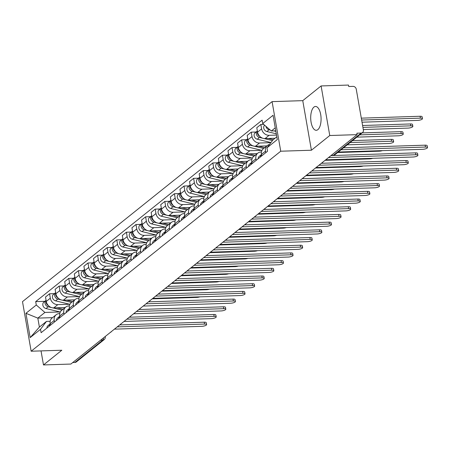 <?xml version="1.0" encoding="UTF-8"?>
<svg xmlns="http://www.w3.org/2000/svg" width="450" height="450" viewBox="0 0 450 450"><rect width="100%" height="100%" fill="white"/><g stroke="black" fill="none" stroke-linecap="round" stroke-linejoin="round"><path stroke-width="0.67" d="M317.858 129.656A11.919 5.181 -91.8 0 0 320.94 116.347A11.919 5.181 -91.8 0 0 315.506 106.47A11.919 5.181 -91.8 0 0 313.92 107.106A11.919 5.181 -91.8 0 0 310.838 120.414A11.919 5.181 -91.8 0 0 316.271 130.292A11.919 5.181 -91.8 0 0 317.858 129.656M329.76 135.523L321.103 85.944L302.76 100.648L272.087 101.633L22.5 301.641L31.151 351.219L280.738 151.211L311.411 150.227L329.76 135.523L357.131 134.64L70.852 364.056L43.481 364.939L61.824 350.235L31.151 351.219M321.103 85.944L348.48 85.061L348.733 86.507L352.997 86.372A3.054 2.616 51.3 0 1 356.248 89.173L363.392 130.078A3.054 2.616 51.3 0 1 362.548 132.553L334.659 154.901A3.054 2.616 -128.7 0 1 333.253 155.407L361.142 133.059A3.054 2.616 51.3 0 0 362.548 132.553M100.631 340.189L102.752 340.121A3.054 2.616 -128.7 0 0 104.158 339.615L76.269 361.969A3.054 2.616 -128.7 0 1 74.863 362.475L102.752 340.121A3.054 1.327 -91.8 0 0 103.567 337.838M72.742 362.543L74.863 362.475M41.029 350.904L43.481 364.939M361.142 133.059L356.878 133.2L357.131 134.64M276.519 135.079L269.106 135.315A7.031 6.019 -128.7 0 1 261.619 128.874L260.848 124.464L256.787 127.721L257.558 132.126A7.031 6.019 51.3 0 0 265.044 138.572L275.023 138.251M267.435 145.446L263.374 148.703A7.031 6.019 51.3 0 0 261.439 154.389L265.506 151.132A7.031 6.019 -128.7 0 1 267.435 145.446A7.031 6.019 -128.7 0 1 269.528 144.428M265.506 151.132L265.77 152.662M263.666 124.374L260.848 124.464M261.439 154.389L261.709 155.919M270.872 142.65L259.504 143.016A7.031 6.019 -128.7 0 1 252.017 136.569L251.246 132.159L247.179 135.416L247.95 139.826A7.031 6.019 51.3 0 0 255.437 146.273L266.861 145.901M256.168 160.357L255.898 158.828A7.031 6.019 -128.7 0 1 257.833 153.141A7.031 6.019 -128.7 0 1 261.067 151.976L261.45 151.965M256.089 132.002L251.246 132.159M257.833 153.141L253.766 156.398A7.031 6.019 51.3 0 0 251.837 162.084L252.101 163.614M261.726 150.328L249.896 150.711A7.031 6.019 -128.7 0 1 242.409 144.264L241.639 139.854L237.578 143.111L238.348 147.521A7.031 6.019 51.3 0 0 245.835 153.968L257.259 153.596M246.561 168.058L246.296 166.523A7.031 6.019 -128.7 0 1 248.226 160.836A7.031 6.019 -128.7 0 1 251.46 159.671L251.848 159.66M246.487 139.703L241.639 139.854M248.226 160.836L244.164 164.093A7.031 6.019 51.3 0 0 242.229 169.779L242.499 171.315M252.124 158.029L240.294 158.406A7.031 6.019 -128.7 0 1 232.808 151.959L232.037 147.555L227.976 150.806L228.741 155.216A7.031 6.019 51.3 0 0 236.227 161.662L247.652 161.297M236.959 175.753L236.689 174.223A7.031 6.019 -128.7 0 1 238.624 168.531A7.031 6.019 -128.7 0 1 241.858 167.366L242.241 167.355M236.88 147.398L232.037 147.555M238.624 168.531L234.557 171.787A7.031 6.019 51.3 0 0 232.627 177.48L232.898 179.01M242.516 165.724L230.687 166.101A7.031 6.019 -128.7 0 1 223.2 159.66L222.429 155.25L218.368 158.507L219.139 162.911A7.031 6.019 51.3 0 0 226.626 169.357L238.05 168.992M227.351 183.448L227.087 181.918A7.031 6.019 -128.7 0 1 229.016 176.231A7.031 6.019 -128.7 0 1 232.256 175.067L232.639 175.05M227.278 155.093L222.429 155.25M229.016 176.231L224.955 179.488A7.031 6.019 51.3 0 0 223.026 185.175L223.29 186.705M232.914 173.419L221.085 173.801A7.031 6.019 -128.7 0 1 213.598 167.355L212.828 162.945L208.766 166.202L209.537 170.612A7.031 6.019 51.3 0 0 217.024 177.058L228.448 176.687M217.749 191.143L217.485 189.613A7.031 6.019 -128.7 0 1 219.414 183.926A7.031 6.019 -128.7 0 1 222.649 182.762L223.031 182.751M217.671 162.787L212.828 162.945M219.414 183.926L215.353 187.183A7.031 6.019 51.3 0 0 213.418 192.87L213.688 194.4M223.307 181.114L211.483 181.496A7.031 6.019 -128.7 0 1 203.991 175.05L203.226 170.64L199.159 173.897L199.929 178.307A7.031 6.019 51.3 0 0 207.416 184.753L218.841 184.382M208.148 198.844L207.877 197.308A7.031 6.019 -128.7 0 1 209.812 191.621A7.031 6.019 -128.7 0 1 213.047 190.457L213.429 190.446M208.069 170.488L203.226 170.64M209.812 191.621L205.746 194.878A7.031 6.019 51.3 0 0 203.816 200.565L204.081 202.101M213.705 188.814L201.876 189.191A7.031 6.019 -128.7 0 1 194.389 182.745L193.618 178.341L189.557 181.592L190.328 186.002A7.031 6.019 51.3 0 0 197.814 192.448L209.239 192.083M198.54 206.539L198.276 205.009A7.031 6.019 -128.7 0 1 200.205 199.316A7.031 6.019 -128.7 0 1 203.439 198.152L203.828 198.141M198.467 178.183L193.618 178.341M200.205 199.316L196.144 202.573A7.031 6.019 51.3 0 0 194.209 208.266L194.479 209.796M204.097 196.509L192.274 196.886A7.031 6.019 -128.7 0 1 184.787 190.446L184.016 186.036L179.949 189.292L180.72 193.697A7.031 6.019 51.3 0 0 188.207 200.143L199.631 199.778M188.938 214.234L188.668 212.704A7.031 6.019 -128.7 0 1 190.603 207.017A7.031 6.019 -128.7 0 1 193.838 205.852L194.22 205.836M188.859 185.878L184.016 186.036M190.603 207.017L186.536 210.274A7.031 6.019 51.3 0 0 184.607 215.961L184.871 217.491M194.496 204.204L182.666 204.587A7.031 6.019 -128.7 0 1 175.179 198.141L174.409 193.731L170.347 196.987L171.118 201.398A7.031 6.019 51.3 0 0 178.605 207.844L190.029 207.472M179.331 221.929L179.066 220.399A7.031 6.019 -128.7 0 1 180.996 214.712A7.031 6.019 -128.7 0 1 184.23 213.547L184.618 213.536M179.257 193.573L174.409 193.731M180.996 214.712L176.934 217.969A7.031 6.019 51.3 0 0 175.005 223.656L175.269 225.186M184.894 211.899L173.064 212.282A7.031 6.019 -128.7 0 1 165.578 205.836L164.807 201.426L160.746 204.683L161.511 209.093A7.031 6.019 51.3 0 0 169.003 215.539L180.428 215.167M169.729 229.629L169.459 228.094A7.031 6.019 -128.7 0 1 171.394 222.407A7.031 6.019 -128.7 0 1 174.628 221.243L175.011 221.231M169.65 201.274L164.807 201.426M171.394 222.407L167.333 225.664A7.031 6.019 51.3 0 0 165.398 231.351L165.667 232.886M175.286 219.6L163.463 219.977A7.031 6.019 -128.7 0 1 155.97 213.531L155.205 209.126L151.138 212.377L151.909 216.787A7.031 6.019 51.3 0 0 159.396 223.234L170.82 222.868M160.127 237.324L159.857 235.794A7.031 6.019 -128.7 0 1 161.792 230.102A7.031 6.019 -128.7 0 1 165.026 228.938L165.409 228.926M160.048 208.969L155.205 209.126M161.792 230.102L157.725 233.359A7.031 6.019 51.3 0 0 155.796 239.051L156.06 240.581M165.684 227.295L153.855 227.672A7.031 6.019 -128.7 0 1 146.368 221.231L145.597 216.821L141.536 220.078L142.307 224.482A7.031 6.019 51.3 0 0 149.794 230.929L161.218 230.563M150.519 245.019L150.255 243.489A7.031 6.019 -128.7 0 1 152.184 237.803A7.031 6.019 -128.7 0 1 155.419 236.638L155.801 236.621M150.446 216.664L145.597 216.821M152.184 237.803L148.123 241.059A7.031 6.019 51.3 0 0 146.188 246.746L146.458 248.276M156.077 234.99L144.253 235.373A7.031 6.019 -128.7 0 1 136.766 228.926L135.996 224.516L131.929 227.773L132.699 232.183A7.031 6.019 51.3 0 0 140.186 238.629L151.611 238.258M140.918 252.714L140.648 251.184A7.031 6.019 -128.7 0 1 142.582 245.498A7.031 6.019 -128.7 0 1 145.817 244.333L146.199 244.322M140.839 224.359L135.996 224.516M142.582 245.498L138.516 248.754A7.031 6.019 51.3 0 0 136.586 254.441L136.851 255.971M146.475 242.685L134.646 243.067A7.031 6.019 -128.7 0 1 127.159 236.621L126.388 232.211L122.327 235.468L123.097 239.878A7.031 6.019 51.3 0 0 130.584 246.324L142.009 245.953M131.31 260.415L131.046 258.879A7.031 6.019 -128.7 0 1 132.975 253.192A7.031 6.019 -128.7 0 1 136.209 252.028L136.597 252.017M131.237 232.059L126.388 232.211M132.975 253.192L128.914 256.449A7.031 6.019 51.3 0 0 126.979 262.136L127.249 263.672M136.873 250.386L125.044 250.763A7.031 6.019 -128.7 0 1 117.557 244.316L116.786 239.912L112.725 243.163L113.49 247.573A7.031 6.019 51.3 0 0 120.983 254.019L132.407 253.654M121.708 268.11L121.438 266.58A7.031 6.019 -128.7 0 1 123.373 260.887A7.031 6.019 -128.7 0 1 126.608 259.723L126.99 259.712M121.629 239.754L116.786 239.912M123.373 260.887L119.312 264.144A7.031 6.019 51.3 0 0 117.377 269.837L117.647 271.367M127.266 258.081L115.442 258.457A7.031 6.019 -128.7 0 1 107.949 252.017L107.184 247.607L103.117 250.864L103.888 255.274A7.031 6.019 51.3 0 0 111.375 261.714L122.799 261.349M112.106 275.805L111.836 274.275A7.031 6.019 -128.7 0 1 113.771 268.588A7.031 6.019 -128.7 0 1 117.006 267.424L117.388 267.407M112.028 247.449L107.184 247.607M113.771 268.588L109.704 271.845A7.031 6.019 51.3 0 0 107.775 277.532L108.039 279.062M117.664 265.776L105.834 266.158A7.031 6.019 -128.7 0 1 98.347 259.712L97.577 255.302L93.516 258.559L94.286 262.969A7.031 6.019 51.3 0 0 101.773 269.415L113.198 269.044M102.499 283.5L102.234 281.97A7.031 6.019 -128.7 0 1 104.164 276.283A7.031 6.019 -128.7 0 1 107.398 275.119L107.781 275.108M102.42 255.144L97.577 255.302M104.164 276.283L100.103 279.54A7.031 6.019 51.3 0 0 98.168 285.227L98.438 286.757M108.056 273.471L96.233 273.853A7.031 6.019 -128.7 0 1 88.746 267.407L87.975 262.997L83.908 266.254L84.679 270.664A7.031 6.019 51.3 0 0 92.166 277.11L103.59 276.739M92.897 291.201L92.627 289.665A7.031 6.019 -128.7 0 1 94.562 283.978A7.031 6.019 -128.7 0 1 97.796 282.814L98.179 282.803M92.818 262.845L87.975 262.997M94.562 283.978L90.495 287.235A7.031 6.019 51.3 0 0 88.566 292.922L88.83 294.457M98.454 281.171L86.625 281.548A7.031 6.019 -128.7 0 1 79.138 275.102L78.367 270.697L74.306 273.954L75.077 278.359A7.031 6.019 51.3 0 0 82.564 284.805L93.988 284.439M83.289 298.896L83.025 297.366A7.031 6.019 -128.7 0 1 84.954 291.673A7.031 6.019 -128.7 0 1 88.189 290.509L88.577 290.498M83.216 270.54L78.367 270.697M84.954 291.673L80.893 294.93A7.031 6.019 51.3 0 0 78.958 300.623L79.228 302.152M88.853 288.866L77.023 289.243A7.031 6.019 -128.7 0 1 69.536 282.803L68.766 278.392L64.704 281.649L65.469 286.059A7.031 6.019 51.3 0 0 72.962 292.5L84.386 292.134M73.688 306.591L73.418 305.061A7.031 6.019 -128.7 0 1 75.353 299.374A7.031 6.019 -128.7 0 1 78.587 298.209L78.969 298.192M73.609 278.235L68.766 278.392M75.353 299.374L71.291 302.631A7.031 6.019 51.3 0 0 69.356 308.317L69.626 309.848M79.245 296.561L67.421 296.944A7.031 6.019 -128.7 0 1 59.929 290.498L59.164 286.088L55.097 289.344L55.867 293.754A7.031 6.019 51.3 0 0 63.354 300.201L74.779 299.829M64.086 314.286L63.816 312.756A7.031 6.019 -128.7 0 1 65.745 307.069A7.031 6.019 -128.7 0 1 68.985 305.904L69.367 305.893M64.007 285.93L59.164 286.088M65.745 307.069L61.684 310.326A7.031 6.019 51.3 0 0 59.754 316.012L60.019 317.543M69.643 304.256L57.814 304.639A7.031 6.019 -128.7 0 1 50.327 298.192L49.556 293.782L45.495 297.039L46.266 301.449A7.031 6.019 51.3 0 0 53.752 307.896L65.177 307.524M54.478 321.986L54.214 320.451A7.031 6.019 -128.7 0 1 56.143 314.764A7.031 6.019 -128.7 0 1 59.377 313.599L59.76 313.588M54.399 293.631L49.556 293.782M56.143 314.764L52.082 318.021A7.031 6.019 51.3 0 0 50.147 323.707L50.417 325.243M275.259 127.851L271.344 130.984L275.777 130.843M271.344 130.984L262.721 123.559L273.06 115.267L277.301 139.551L266.957 147.842L272.908 139.944L276.823 136.811M52.554 317.644L37.828 318.116L39.392 327.077L46.474 321.401L40.523 329.299L41.113 332.696L267.548 151.239L266.957 147.842M40.523 329.299L30.178 337.59L25.937 313.301L36.281 305.016L44.91 312.441L37.828 318.116L25.937 313.301M262.721 123.559L262.125 120.161L35.691 301.618L36.281 305.016M272.087 101.633L280.738 151.211M302.76 100.648L311.411 150.227M60.036 311.957L44.91 312.441M46.474 321.401L50.158 321.283M44.797 301.326L35.691 301.618M39.392 327.077L30.178 337.59M343.524 147.797L425.126 145.17A3.516 0.979 -9.9 0 1 427.174 145.704L427.5 147.583A3.516 0.979 170.1 0 0 425.452 147.049L341.072 149.766M338.237 152.038L422.623 149.321A3.516 0.979 170.1 0 0 427.5 147.583M362.014 122.198L417.577 120.409A3.516 0.979 170.1 0 0 422.454 118.671A3.516 0.979 170.1 0 0 420.407 118.142L361.637 120.032M275.878 131.4L273.836 130.905M270.242 130.033L269.094 129.757A3.819 3.274 -128.7 0 1 265.95 126.337M276.3 133.813L266.878 131.529A3.819 3.274 -128.7 0 1 263.914 128.801A3.819 3.274 -128.7 0 1 264.611 125.184M361.311 118.153L420.081 116.263A3.516 0.979 -9.9 0 1 422.128 116.792L422.454 118.671M258.188 158.743A3.819 3.274 51.3 0 1 259.296 156.291L261.467 154.553A3.819 3.274 51.3 0 0 260.404 156.966M333.354 155.514L415.524 152.871A3.516 0.979 -9.9 0 1 417.566 153.399L417.898 155.278A3.516 0.979 170.1 0 0 415.851 154.749L328.534 157.556M261.579 155.177A3.819 3.274 51.3 0 0 261.45 156.127M325.704 159.829L413.016 157.016A3.516 0.979 170.1 0 0 417.898 155.278M248.58 166.438A3.819 3.274 51.3 0 1 249.688 163.986L251.865 162.248A3.819 3.274 51.3 0 0 250.802 164.661M321.39 163.288L405.917 160.566A3.516 0.979 -9.9 0 1 407.964 161.094L408.291 162.973A3.516 0.979 170.1 0 0 406.243 162.444L318.932 165.257M251.972 162.872A3.819 3.274 51.3 0 0 251.848 163.822M316.097 167.524L403.414 164.711A3.516 0.979 170.1 0 0 408.291 162.973M273.229 139.686L268.211 138.471M259.757 136.333A3.819 3.274 -128.7 0 1 257.468 131.614M363.296 129.544L407.97 128.109A3.516 0.979 170.1 0 0 412.853 126.371A3.516 0.979 170.1 0 0 410.805 125.837L362.919 127.378M272.424 140.586L263.689 138.471M262.991 138.296L259.493 137.453A3.819 3.274 -128.7 0 1 256.494 134.623A3.819 3.274 -128.7 0 1 257.355 130.989L255.184 132.733A3.819 3.274 -128.7 0 0 254.267 136.367A3.819 3.274 -128.7 0 0 257.276 139.23L259.493 137.453M270.951 142.543L257.276 139.23M362.588 125.499L410.479 123.958A3.516 0.979 -9.9 0 1 412.521 124.487L412.853 126.371M264.69 147.645L258.604 146.166M250.155 144.028A3.819 3.274 -128.7 0 1 247.86 139.314M356.827 137.143L398.368 135.804A3.516 0.979 170.1 0 0 403.245 134.066A3.516 0.979 170.1 0 0 401.197 133.532L359.657 134.871M263.644 148.483L254.081 146.166M253.384 145.997L249.885 145.148A3.819 3.274 -128.7 0 1 246.887 142.318A3.819 3.274 -128.7 0 1 247.753 138.684L245.576 140.428A3.819 3.274 -128.7 0 0 244.665 144.067A3.819 3.274 -128.7 0 0 247.669 146.925L249.885 145.148M261.99 150.396L247.669 146.925M362.115 132.902L400.871 131.653A3.516 0.979 -9.9 0 1 402.919 132.188L403.245 134.066M238.978 174.133A3.819 3.274 51.3 0 1 240.086 171.686L242.257 169.942A3.819 3.274 51.3 0 0 241.194 172.356M311.782 170.983L396.315 168.261A3.516 0.979 -9.9 0 1 398.357 168.789L398.689 170.668A3.516 0.979 170.1 0 0 396.641 170.139L309.33 172.952M242.37 170.572A3.819 3.274 51.3 0 0 242.241 171.518M306.495 175.219L393.812 172.412A3.516 0.979 170.1 0 0 398.689 170.668M229.376 181.828A3.819 3.274 51.3 0 1 230.484 179.381L232.656 177.638A3.819 3.274 51.3 0 0 231.593 180.056M302.181 178.678L386.707 175.956A3.516 0.979 -9.9 0 1 388.755 176.49L389.081 178.369A3.516 0.979 170.1 0 0 387.039 177.834L299.723 180.647M232.763 178.268A3.819 3.274 51.3 0 0 232.639 179.213M296.893 182.919L384.204 180.107A3.516 0.979 170.1 0 0 389.081 178.369M219.769 189.529A3.819 3.274 51.3 0 1 220.877 187.076L223.054 185.338A3.819 3.274 51.3 0 0 221.985 187.751M292.573 186.373L377.106 183.656A3.516 0.979 -9.9 0 1 379.153 184.185L379.479 186.064A3.516 0.979 170.1 0 0 377.432 185.535L290.121 188.342M223.161 185.963A3.819 3.274 51.3 0 0 223.031 186.913M287.286 190.614L374.603 187.802A3.516 0.979 170.1 0 0 379.479 186.064M255.088 155.34L249.002 153.866M240.547 151.723A3.819 3.274 -128.7 0 1 238.258 147.009M347.22 144.838L388.766 143.499A3.516 0.979 170.1 0 0 393.643 141.761A3.516 0.979 170.1 0 0 391.596 141.233L350.055 142.571M254.042 156.178L244.479 153.861M243.782 153.692L240.283 152.843A3.819 3.274 -128.7 0 1 237.285 150.013A3.819 3.274 -128.7 0 1 238.146 146.385L235.974 148.123A3.819 3.274 -128.7 0 0 235.058 151.763A3.819 3.274 -128.7 0 0 238.067 154.62L240.283 152.843M252.388 158.091L238.067 154.62M352.507 140.602L391.269 139.354A3.516 0.979 -9.9 0 1 393.317 139.882L393.643 141.761M245.481 163.035L239.4 161.561M230.946 159.418A3.819 3.274 -128.7 0 1 228.651 154.704M337.618 152.533L379.159 151.194A3.516 0.979 170.1 0 0 382.399 150.615M244.434 163.873L234.872 161.556M234.174 161.387L230.676 160.543A3.819 3.274 -128.7 0 1 227.683 157.714A3.819 3.274 -128.7 0 1 228.544 154.08L226.373 155.818A3.819 3.274 -128.7 0 0 225.456 159.458A3.819 3.274 -128.7 0 0 228.459 162.315L230.676 160.543M242.781 165.786L228.459 162.315M235.879 170.73L229.792 169.256M221.338 167.119A3.819 3.274 -128.7 0 1 219.049 162.399M325.086 160.324L369.557 158.895A3.516 0.979 170.1 0 0 372.791 158.31M234.833 171.568L225.27 169.256M224.572 169.082L221.074 168.238A3.819 3.274 -128.7 0 1 218.076 165.409A3.819 3.274 -128.7 0 1 218.942 161.775L216.765 163.519A3.819 3.274 -128.7 0 0 215.854 167.153A3.819 3.274 -128.7 0 0 218.857 170.016L221.074 168.238M233.179 173.481L218.857 170.016M210.167 197.224A3.819 3.274 51.3 0 1 211.275 194.771L213.446 193.033A3.819 3.274 51.3 0 0 212.383 195.446M282.971 194.074L367.504 191.351A3.516 0.979 -9.9 0 1 369.546 191.88L369.877 193.759A3.516 0.979 170.1 0 0 367.83 193.23L280.513 196.042M213.559 193.657A3.819 3.274 51.3 0 0 213.429 194.608M277.684 198.309L364.995 195.497A3.516 0.979 170.1 0 0 369.877 193.759M226.277 178.431L220.191 176.951M211.736 174.814A3.819 3.274 -128.7 0 1 209.447 170.1M315.478 168.019L359.949 166.59A3.516 0.979 170.1 0 0 363.189 166.011M225.225 179.269L215.668 176.951M214.965 176.782L211.472 175.933A3.819 3.274 -128.7 0 1 208.474 173.104A3.819 3.274 -128.7 0 1 209.334 169.47L207.163 171.214A3.819 3.274 -128.7 0 0 206.246 174.853A3.819 3.274 -128.7 0 0 209.256 177.711L211.472 175.933M223.571 181.181L209.256 177.711M200.559 204.919A3.819 3.274 51.3 0 1 201.667 202.472L203.844 200.728A3.819 3.274 51.3 0 0 202.776 203.141M273.369 201.769L357.896 199.046A3.516 0.979 -9.9 0 1 359.944 199.575L360.27 201.454A3.516 0.979 170.1 0 0 358.223 200.925L270.911 203.737M203.951 201.358A3.819 3.274 51.3 0 0 203.828 202.303M268.076 206.004L355.393 203.197A3.516 0.979 170.1 0 0 360.27 201.454M216.669 186.126L210.583 184.652M202.134 182.509A3.819 3.274 -128.7 0 1 199.839 177.795M305.876 175.719L350.348 174.285A3.516 0.979 170.1 0 0 353.588 173.706M215.623 186.964L206.061 184.646M205.363 184.477L201.864 183.628A3.819 3.274 -128.7 0 1 198.866 180.799A3.819 3.274 -128.7 0 1 199.732 177.171L197.556 178.909A3.819 3.274 -128.7 0 0 196.644 182.548A3.819 3.274 -128.7 0 0 199.648 185.406L201.864 183.628M213.969 188.876L199.648 185.406M190.958 212.614A3.819 3.274 51.3 0 1 192.066 210.167L194.237 208.423A3.819 3.274 51.3 0 0 193.174 210.842M263.762 209.464L348.294 206.741A3.516 0.979 -9.9 0 1 350.336 207.276L350.668 209.154A3.516 0.979 170.1 0 0 348.621 208.62L261.304 211.433M194.349 209.053A3.819 3.274 51.3 0 0 194.22 209.998M258.474 213.705L345.791 210.893A3.516 0.979 170.1 0 0 350.668 209.154M207.067 193.821L200.981 192.347M192.527 190.204A3.819 3.274 -128.7 0 1 190.237 185.49M296.269 183.414L340.746 181.98A3.516 0.979 170.1 0 0 343.98 181.401M206.021 194.659L196.459 192.341M195.761 192.172L192.263 191.329A3.819 3.274 -128.7 0 1 189.264 188.499A3.819 3.274 -128.7 0 1 190.125 184.866L187.954 186.604A3.819 3.274 -128.7 0 0 187.037 190.243A3.819 3.274 -128.7 0 0 190.046 193.101L192.263 191.329M204.368 196.571L190.046 193.101M181.356 220.314A3.819 3.274 51.3 0 1 182.458 217.862L184.635 216.124A3.819 3.274 51.3 0 0 183.572 218.537M254.16 217.159L338.687 214.442A3.516 0.979 -9.9 0 1 340.734 214.971L341.061 216.849A3.516 0.979 170.1 0 0 339.019 216.321L251.702 219.127M184.742 216.748A3.819 3.274 51.3 0 0 184.618 217.699M248.873 221.4L336.184 218.588A3.516 0.979 170.1 0 0 341.061 216.849M197.46 201.516L191.379 200.042M182.925 197.904A3.819 3.274 -128.7 0 1 180.63 193.185M286.667 191.109L331.138 189.681A3.516 0.979 170.1 0 0 334.378 189.096M196.414 202.354L186.851 200.042M186.154 199.868L182.655 199.024A3.819 3.274 -128.7 0 1 179.662 196.194A3.819 3.274 -128.7 0 1 180.523 192.561L178.346 194.304A3.819 3.274 -128.7 0 0 177.435 197.938A3.819 3.274 -128.7 0 0 180.439 200.801L182.655 199.024M194.76 204.266L180.439 200.801M171.748 228.009A3.819 3.274 51.3 0 1 172.856 225.557L175.033 223.819A3.819 3.274 51.3 0 0 173.964 226.232M244.553 224.859L329.085 222.137A3.516 0.979 -9.9 0 1 331.132 222.666L331.459 224.544A3.516 0.979 170.1 0 0 329.411 224.016L242.1 226.828M175.14 224.443A3.819 3.274 51.3 0 0 175.011 225.394M239.265 229.095L326.582 226.282A3.516 0.979 170.1 0 0 331.459 224.544M187.858 209.216L181.772 207.737M173.317 205.599A3.819 3.274 -128.7 0 1 171.028 200.886M277.059 198.804L321.536 197.376A3.516 0.979 170.1 0 0 324.771 196.796M186.812 210.054L177.249 207.737M176.552 207.568L173.053 206.719A3.819 3.274 -128.7 0 1 170.055 203.889A3.819 3.274 -128.7 0 1 170.921 200.256L168.744 201.999A3.819 3.274 -128.7 0 0 167.828 205.639A3.819 3.274 -128.7 0 0 170.837 208.496L173.053 206.719M185.158 211.967L170.837 208.496M162.146 235.704A3.819 3.274 51.3 0 1 163.254 233.257L165.426 231.514A3.819 3.274 51.3 0 0 164.362 233.927M234.951 232.554L319.478 229.832A3.516 0.979 -9.9 0 1 321.525 230.361L321.857 232.239A3.516 0.979 170.1 0 0 319.809 231.711L232.493 234.523M165.538 232.144A3.819 3.274 51.3 0 0 165.409 233.089M229.663 236.79L316.974 233.983A3.516 0.979 170.1 0 0 321.857 232.239M178.256 216.911L172.17 215.438M163.716 213.294A3.819 3.274 -128.7 0 1 161.426 208.581M267.457 206.505L311.929 205.071A3.516 0.979 170.1 0 0 315.169 204.491M177.204 217.749L167.648 215.432M166.944 215.263L163.451 214.414A3.819 3.274 -128.7 0 1 160.453 211.584A3.819 3.274 -128.7 0 1 161.314 207.956L159.143 209.694A3.819 3.274 -128.7 0 0 158.226 213.334A3.819 3.274 -128.7 0 0 161.235 216.191L163.451 214.414M175.551 219.662L161.235 216.191M152.539 243.399A3.819 3.274 51.3 0 1 153.647 240.953L155.824 239.209A3.819 3.274 51.3 0 0 154.755 241.627M225.349 240.249L309.876 237.527A3.516 0.979 -9.9 0 1 311.923 238.061L312.249 239.94A3.516 0.979 170.1 0 0 310.202 239.406L222.891 242.218M155.931 239.839A3.819 3.274 51.3 0 0 155.801 240.784M220.056 244.491L307.373 241.678A3.516 0.979 170.1 0 0 312.249 239.94M168.649 224.606L162.562 223.132M154.114 220.989A3.819 3.274 -128.7 0 1 151.819 216.276M257.856 214.2L302.327 212.766A3.516 0.979 170.1 0 0 305.567 212.186M167.602 225.444L158.04 223.127M157.343 222.958L153.844 222.114A3.819 3.274 -128.7 0 1 150.846 219.285A3.819 3.274 -128.7 0 1 151.712 215.651L149.535 217.389A3.819 3.274 -128.7 0 0 148.624 221.029A3.819 3.274 -128.7 0 0 151.627 223.886L153.844 222.114M165.949 227.357L151.627 223.886M142.937 251.1A3.819 3.274 51.3 0 1 144.045 248.648L146.216 246.909A3.819 3.274 51.3 0 0 145.153 249.322M215.741 247.944L300.274 245.227A3.516 0.979 -9.9 0 1 302.316 245.756L302.647 247.635A3.516 0.979 170.1 0 0 300.6 247.106L213.283 249.913M146.329 247.534A3.819 3.274 51.3 0 0 146.199 248.484M210.454 252.186L297.765 249.373A3.516 0.979 170.1 0 0 302.647 247.635M159.047 232.301L152.961 230.828M144.506 228.69A3.819 3.274 -128.7 0 1 142.217 223.971M248.248 221.895L292.725 220.466A3.516 0.979 170.1 0 0 295.959 219.881M158.001 233.139L148.438 230.828M147.741 230.653L144.242 229.809A3.819 3.274 -128.7 0 1 141.244 226.98A3.819 3.274 -128.7 0 1 142.104 223.346L139.933 225.09A3.819 3.274 -128.7 0 0 139.016 228.724A3.819 3.274 -128.7 0 0 142.026 231.587L144.242 229.809M156.347 235.052L142.026 231.587M133.335 258.795A3.819 3.274 51.3 0 1 134.438 256.343L136.614 254.604A3.819 3.274 51.3 0 0 135.551 257.017M206.139 255.645L290.666 252.922A3.516 0.979 -9.9 0 1 292.714 253.451L293.04 255.33A3.516 0.979 170.1 0 0 290.998 254.801L203.681 257.614M136.721 255.229A3.819 3.274 51.3 0 0 136.597 256.179M200.852 259.881L288.163 257.068A3.516 0.979 170.1 0 0 293.04 255.33M149.439 240.002L143.353 238.523M134.904 236.385A3.819 3.274 -128.7 0 1 132.609 231.671M238.646 229.59L283.118 228.161A3.516 0.979 170.1 0 0 286.358 227.582M148.393 240.84L138.831 238.523M138.133 238.354L134.634 237.504A3.819 3.274 -128.7 0 1 131.642 234.675A3.819 3.274 -128.7 0 1 132.502 231.041L130.326 232.785A3.819 3.274 -128.7 0 0 129.414 236.424A3.819 3.274 -128.7 0 0 132.418 239.282L134.634 237.504M146.739 242.752L132.418 239.282M123.728 266.49A3.819 3.274 51.3 0 1 124.836 264.043L127.013 262.299A3.819 3.274 51.3 0 0 125.944 264.713M196.532 263.34L281.064 260.618A3.516 0.979 -9.9 0 1 283.112 261.146L283.438 263.025A3.516 0.979 170.1 0 0 281.391 262.496L194.079 265.309M127.119 262.929A3.819 3.274 51.3 0 0 126.99 263.874M191.244 267.576L278.561 264.769A3.516 0.979 170.1 0 0 283.438 263.025M139.838 247.697L133.751 246.223M125.297 244.08A3.819 3.274 -128.7 0 1 123.008 239.366M229.039 237.291L273.516 235.856A3.516 0.979 170.1 0 0 276.75 235.277M138.791 248.535L129.229 246.218M128.531 246.049L125.032 245.199A3.819 3.274 -128.7 0 1 122.034 242.376A3.819 3.274 -128.7 0 1 122.901 238.742M137.138 250.447L122.816 246.977A3.819 3.274 -128.7 0 1 119.807 244.119A3.819 3.274 -128.7 0 1 120.724 240.48L122.895 238.736M114.126 274.185A3.819 3.274 51.3 0 1 115.234 271.738L117.405 269.994A3.819 3.274 51.3 0 0 116.342 272.413M186.93 271.035L271.457 268.312A3.516 0.979 -9.9 0 1 273.504 268.847L273.831 270.726A3.516 0.979 170.1 0 0 271.789 270.191L184.472 273.004M117.517 270.624A3.819 3.274 51.3 0 0 117.388 271.569M181.643 275.276L268.954 272.464A3.516 0.979 170.1 0 0 273.831 270.726M130.23 255.392L124.149 253.918M115.695 251.775A3.819 3.274 -128.7 0 1 113.406 247.061M219.437 244.986L263.908 243.551A3.516 0.979 170.1 0 0 267.148 242.972M129.184 256.23L119.621 253.912M118.924 253.744L115.431 252.9A3.819 3.274 -128.7 0 1 112.433 250.071A3.819 3.274 -128.7 0 1 113.293 246.437L111.122 248.175A3.819 3.274 -128.7 0 0 110.205 251.814A3.819 3.274 -128.7 0 0 113.214 254.672L115.431 252.9M127.53 258.142L113.214 254.672M104.518 281.886A3.819 3.274 51.3 0 1 105.626 279.433L107.803 277.695A3.819 3.274 51.3 0 0 106.734 280.108M177.328 278.73L261.855 276.013A3.516 0.979 -9.9 0 1 263.903 276.542L264.229 278.421A3.516 0.979 170.1 0 0 262.181 277.892L174.87 280.699M107.91 278.319A3.819 3.274 51.3 0 0 107.781 279.27M172.035 282.971L259.352 280.159A3.516 0.979 170.1 0 0 264.229 278.421M120.628 263.087L114.542 261.613M106.093 259.476A3.819 3.274 -128.7 0 1 103.798 254.756M209.835 252.681L254.306 251.252A3.516 0.979 170.1 0 0 257.546 250.667M119.582 263.925L110.019 261.613M109.322 261.439L105.823 260.595A3.819 3.274 -128.7 0 1 102.825 257.766A3.819 3.274 -128.7 0 1 103.691 254.132L101.514 255.876A3.819 3.274 -128.7 0 0 100.603 259.509A3.819 3.274 -128.7 0 0 103.607 262.373L105.823 260.595M117.928 265.838L103.607 262.373M94.916 289.581A3.819 3.274 51.3 0 1 96.024 287.134L98.196 285.39A3.819 3.274 51.3 0 0 97.133 287.803M167.721 286.431L252.253 283.708A3.516 0.979 -9.9 0 1 254.295 284.237L254.627 286.116A3.516 0.979 170.1 0 0 252.579 285.587L165.263 288.399M98.308 286.014A3.819 3.274 51.3 0 0 98.179 286.965M162.433 290.666L249.744 287.854A3.516 0.979 170.1 0 0 254.627 286.116M111.026 270.787L104.94 269.308M96.486 267.171A3.819 3.274 -128.7 0 1 94.196 262.457M200.227 260.381L244.699 258.947A3.516 0.979 170.1 0 0 247.939 258.368M109.98 271.626L100.418 269.308M99.72 269.139L96.221 268.29A3.819 3.274 -128.7 0 1 93.223 265.461A3.819 3.274 -128.7 0 1 94.084 261.827L91.913 263.571A3.819 3.274 -128.7 0 0 90.996 267.21A3.819 3.274 -128.7 0 0 94.005 270.067L96.221 268.29M108.326 273.538L94.005 270.067M85.314 297.276A3.819 3.274 51.3 0 1 86.417 294.829L88.594 293.085A3.819 3.274 51.3 0 0 87.531 295.498M158.119 294.126L242.646 291.403A3.516 0.979 -9.9 0 1 244.693 291.932L245.019 293.811A3.516 0.979 170.1 0 0 242.977 293.282L155.661 296.094M88.701 293.715A3.819 3.274 51.3 0 0 88.577 294.66M152.831 298.361L240.143 295.554A3.516 0.979 170.1 0 0 245.019 293.811M101.419 278.483L95.332 277.009M86.884 274.866A3.819 3.274 -128.7 0 1 84.589 270.152M190.626 268.076L235.097 266.642A3.516 0.979 170.1 0 0 238.337 266.062M100.373 279.321L90.81 277.003M90.112 276.834L86.614 275.985A3.819 3.274 -128.7 0 1 83.621 273.161A3.819 3.274 -128.7 0 1 84.482 269.528L82.305 271.266A3.819 3.274 -128.7 0 0 81.394 274.905A3.819 3.274 -128.7 0 0 84.397 277.762L86.614 275.985M98.719 281.233L84.397 277.762M75.707 304.971A3.819 3.274 51.3 0 1 76.815 302.524L78.986 300.78A3.819 3.274 51.3 0 0 77.923 303.199M148.511 301.821L233.044 299.098A3.516 0.979 -9.9 0 1 235.091 299.632L235.417 301.511A3.516 0.979 170.1 0 0 233.37 300.977L146.059 303.789M79.099 301.41A3.819 3.274 51.3 0 0 78.969 302.355M143.224 306.062L230.541 303.249A3.516 0.979 170.1 0 0 235.417 301.511M91.817 286.178L85.731 284.704M77.276 282.561A3.819 3.274 -128.7 0 1 74.987 277.847M181.018 275.771L225.495 274.337A3.516 0.979 170.1 0 0 228.729 273.757M90.771 287.016L81.208 284.698M80.511 284.529L77.012 283.686A3.819 3.274 -128.7 0 1 74.014 280.856A3.819 3.274 -128.7 0 1 74.874 277.222L72.703 278.961A3.819 3.274 -128.7 0 0 71.786 282.6A3.819 3.274 -128.7 0 0 74.796 285.457L77.012 283.686M89.117 288.928L74.796 285.457M66.105 312.671A3.819 3.274 51.3 0 1 67.213 310.219L69.384 308.481A3.819 3.274 51.3 0 0 68.321 310.894M138.909 309.516L223.436 306.799A3.516 0.979 -9.9 0 1 225.484 307.327L225.81 309.206A3.516 0.979 170.1 0 0 223.768 308.678L136.451 311.484M69.497 309.105A3.819 3.274 51.3 0 0 69.367 310.056M133.622 313.757L220.933 310.944A3.516 0.979 170.1 0 0 225.81 309.206M82.209 293.873L76.129 292.399M67.674 290.261A3.819 3.274 -128.7 0 1 65.379 285.542M171.416 283.466L215.888 282.037A3.516 0.979 170.1 0 0 219.127 281.452M81.163 294.711L71.601 292.399M70.903 292.224L67.41 291.381A3.819 3.274 -128.7 0 1 64.412 288.551A3.819 3.274 -128.7 0 1 65.273 284.918L63.101 286.661A3.819 3.274 -128.7 0 0 62.184 290.295A3.819 3.274 -128.7 0 0 65.194 293.158L67.41 291.381M79.509 296.623L65.194 293.158M56.498 320.366A3.819 3.274 51.3 0 1 57.606 317.919L59.782 316.176A3.819 3.274 51.3 0 0 58.714 318.589M129.308 317.216L213.834 314.494A3.516 0.979 -9.9 0 1 215.882 315.022L216.208 316.901A3.516 0.979 170.1 0 0 214.161 316.373L126.849 319.185M59.889 316.8A3.819 3.274 51.3 0 0 59.76 317.751M124.014 321.452L211.331 318.639A3.516 0.979 170.1 0 0 216.208 316.901M72.608 301.573L66.521 300.094M58.067 297.956A3.819 3.274 -128.7 0 1 55.777 293.243M161.814 291.167L206.286 289.733A3.516 0.979 170.1 0 0 209.526 289.153M71.561 302.411L61.999 300.094M61.301 299.925L57.803 299.076A3.819 3.274 -128.7 0 1 54.804 296.246A3.819 3.274 -128.7 0 1 55.671 292.613L53.494 294.356A3.819 3.274 -128.7 0 0 52.583 297.996A3.819 3.274 -128.7 0 0 55.586 300.853L57.803 299.076M69.907 304.324L55.586 300.853M46.896 328.061A3.819 3.274 51.3 0 1 48.004 325.614L50.175 323.871A3.819 3.274 51.3 0 0 49.112 326.284M119.7 324.911L204.232 322.189A3.516 0.979 -9.9 0 1 206.274 322.718L206.606 324.596A3.516 0.979 170.1 0 0 204.559 324.067L117.242 326.88M50.288 324.501A3.819 3.274 51.3 0 0 50.158 325.446M114.413 329.147L201.724 326.34A3.516 0.979 170.1 0 0 206.606 324.596M63.006 309.268L56.919 307.794M48.465 305.651A3.819 3.274 -128.7 0 1 46.176 300.938M152.207 298.862L196.678 297.428A3.516 0.979 170.1 0 0 199.918 296.848M61.959 310.106L52.397 307.789M51.699 307.62L48.201 306.771A3.819 3.274 -128.7 0 1 45.203 303.947A3.819 3.274 -128.7 0 1 46.063 300.313L43.892 302.051A3.819 3.274 -128.7 0 0 42.975 305.691A3.819 3.274 -128.7 0 0 45.984 308.548L48.201 306.771M60.306 312.019L45.984 308.548M53.752 307.896L57.814 304.639M63.354 300.201L67.421 296.944M72.962 292.5L77.023 289.243M82.564 284.805L86.625 281.548M92.166 277.11L96.233 273.853M101.773 269.415L105.834 266.158M111.375 261.714L115.442 258.457M120.983 254.019L125.044 250.763M130.584 246.324L134.646 243.067M140.186 238.629L144.253 235.373M149.794 230.929L153.855 227.672M159.396 223.234L163.463 219.977M169.003 215.539L173.064 212.282M178.605 207.844L182.666 204.587M188.207 200.143L192.274 196.886M197.814 192.448L201.876 189.191M207.416 184.753L211.483 181.496M217.024 177.058L221.085 173.801M226.626 169.357L230.687 166.101M236.227 161.662L240.294 158.406M245.835 153.968L249.896 150.711M255.437 146.273L259.504 143.016M265.044 138.572L269.106 135.315M59.754 316.012L63.816 312.756M69.356 308.317L73.418 305.061M78.958 300.623L83.025 297.366M88.566 292.922L92.627 289.665M98.168 285.227L102.234 281.97M107.775 277.532L111.836 274.275M117.377 269.837L121.438 266.58M126.979 262.136L131.046 258.879M136.586 254.441L140.648 251.184M146.188 246.746L150.255 243.489M155.796 239.051L159.857 235.794M165.398 231.351L169.459 228.094M175.005 223.656L179.066 220.399M184.607 215.961L188.668 212.704M194.209 208.266L198.276 205.009M203.816 200.565L207.877 197.308M213.418 192.87L217.485 189.613M223.026 185.175L227.087 181.918M232.627 177.48L236.689 174.223M242.229 169.779L246.296 166.523M251.837 162.084L255.898 158.828M50.147 323.707L54.214 320.451M55.867 293.754L59.929 290.498M65.469 286.059L69.536 282.803M75.077 278.359L79.138 275.102M84.679 270.664L88.746 267.407M94.286 262.969L98.347 259.712M103.888 255.274L107.949 252.017M113.49 247.573L117.557 244.316M123.097 239.878L127.159 236.621M132.699 232.183L136.766 228.926M142.307 224.482L146.368 221.231M151.909 216.787L155.97 213.531M161.511 209.093L165.578 205.836M171.118 201.398L175.179 198.141M180.72 193.697L184.787 190.446M190.328 186.002L194.389 182.745M199.929 178.307L203.991 175.05M209.537 170.612L213.598 167.355M219.139 162.911L223.2 159.66M228.741 155.216L232.808 151.959M238.348 147.521L242.409 144.264M247.95 139.826L252.017 136.569M257.558 132.126L261.619 128.874M46.266 301.449L50.327 298.192M330.936 155.632L332.848 155.571A3.054 1.327 -91.8 0 0 333.253 155.407L331.132 155.475M425.452 147.049L425.126 145.17M266.878 131.529L269.094 129.757M420.081 116.263L420.407 118.142M415.851 154.749L415.524 152.871M406.243 162.444L405.917 160.566M410.479 123.958L410.805 125.837M400.871 131.653L401.197 133.532M396.641 170.139L396.315 168.261M387.039 177.834L386.707 175.956M377.432 185.535L377.106 183.656M391.269 139.354L391.596 141.233M367.83 193.23L367.504 191.351M358.223 200.925L357.896 199.046M348.621 208.62L348.294 206.741M339.019 216.321L338.687 214.442M329.411 224.016L329.085 222.137M319.809 231.711L319.478 229.832M310.202 239.406L309.876 237.527M300.6 247.106L300.274 245.227M290.998 254.801L290.666 252.922M281.391 262.496L281.064 260.618M122.816 246.977L125.032 245.199M271.789 270.191L271.457 268.312M262.181 277.892L261.855 276.013M252.579 285.587L252.253 283.708M242.977 293.282L242.646 291.403M233.37 300.977L233.044 299.098M223.768 308.678L223.436 306.799M214.161 316.373L213.834 314.494M204.559 324.067L204.232 322.189M321.615 163.108A3.054 3.054 0 0 0 322.864 162.101M312.007 170.803A3.054 3.054 0 0 0 313.262 169.802M302.406 178.498A3.054 3.054 0 0 0 303.654 177.497M292.798 186.193A3.054 3.054 0 0 0 294.053 185.192M283.196 193.894A3.054 3.054 0 0 0 284.445 192.887M273.594 201.589A3.054 3.054 0 0 0 274.843 200.588M263.987 209.284A3.054 3.054 0 0 0 265.241 208.282M254.385 216.979A3.054 3.054 0 0 0 255.634 215.977M244.778 224.679A3.054 3.054 0 0 0 246.032 223.672M235.176 232.374A3.054 3.054 0 0 0 236.424 231.373M225.574 240.069A3.054 3.054 0 0 0 226.822 239.068M215.966 247.764A3.054 3.054 0 0 0 217.221 246.763M206.364 255.465A3.054 3.054 0 0 0 207.613 254.458M196.757 263.16A3.054 3.054 0 0 0 198.011 262.159M187.155 270.855A3.054 3.054 0 0 0 188.404 269.854M177.553 278.55A3.054 3.054 0 0 0 178.802 277.549M167.946 286.251A3.054 3.054 0 0 0 169.194 285.244M158.344 293.946A3.054 3.054 0 0 0 159.593 292.944M148.736 301.641A3.054 3.054 0 0 0 149.991 300.639M139.134 309.336A3.054 3.054 0 0 0 140.383 308.334M129.527 317.036A3.054 3.054 0 0 0 130.781 316.029M119.925 324.731A3.054 3.054 0 0 0 121.174 323.73M110.323 332.426A3.054 3.054 0 0 0 111.572 331.425M104.158 339.615A3.054 3.054 0 0 0 105.261 336.707M332.848 155.571A3.054 3.054 0 0 0 334.659 154.901"/></g></svg>
